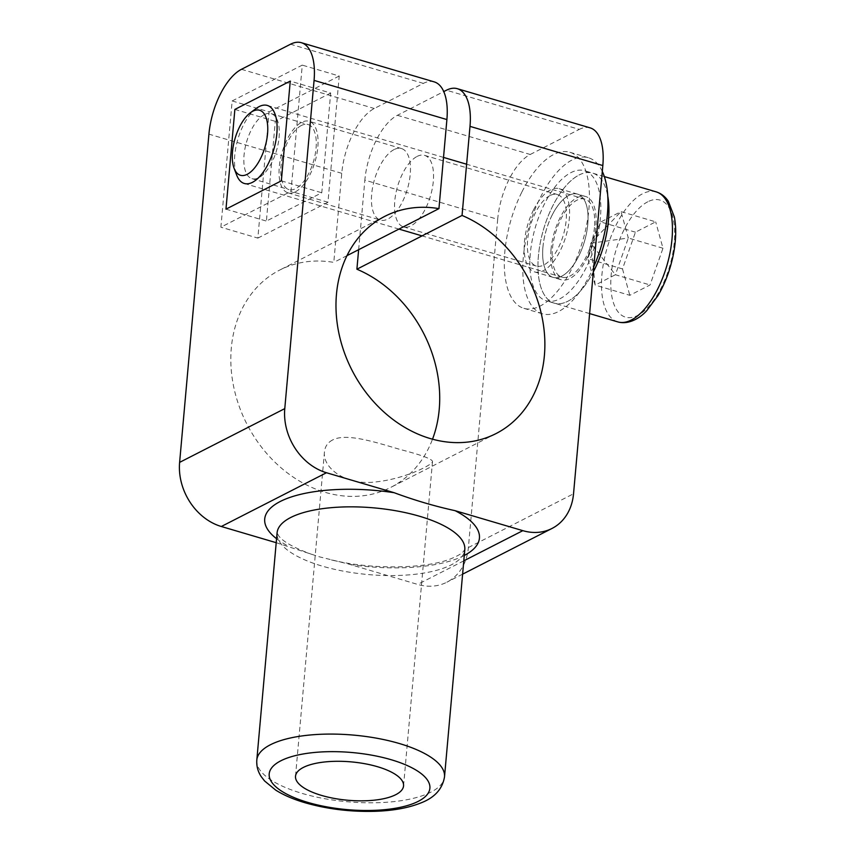 <?xml version="1.0" encoding="UTF-8"?>
<svg xmlns="http://www.w3.org/2000/svg" width="854" height="854" viewBox="0 0 854 854"><rect width="100%" height="100%" fill="white"/><g stroke="black" fill="none" stroke-linecap="round" stroke-linejoin="round"><path stroke-width="0.64" stroke-dasharray="4.27 3.2" d="M332.558 439.991C327.733 442.543 325.043 446.471 324.477 451.777C322.214 467.565 345.315 485.542 374.575 482.03C403.857 479.34 433.021 464.779 432.519 461.427C431.825 458.876 421.15 454.926 400.483 449.567C375.909 442.393 346.436 432.636 332.558 439.991M276.205 542.696L319.375 556.808L348.368 563.992L417.67 584.414A54.229 44.152 62.9 0 0 446.866 582.204A54.229 44.152 62.9 0 0 468.387 547.542L497.679 219.307L364.85 180.13A54.229 24.915 106.4 0 1 397.398 115.301L443.77 91.591M397.398 115.301L530.227 154.478A54.229 24.915 -73.6 0 0 497.679 219.307M530.227 154.478L579.3 129.392L446.471 90.214M590.135 127.865A54.229 24.915 -73.6 0 0 579.3 129.392M549.976 195.587A37.288 17.133 -73.6 0 0 528.637 232.875A37.288 17.133 -73.6 0 0 536.333 266.064A37.288 17.133 -73.6 0 0 563.309 235.138A37.288 17.133 -73.6 0 0 557.416 194.541A37.288 17.133 -73.6 0 0 549.976 195.587M358.637 249.688L364.85 180.13M434.206 81.877A54.229 24.915 -73.6 0 0 423.37 83.393L374.298 108.49A54.229 24.915 -73.6 0 0 341.749 173.319L333.797 262.392A122.026 99.342 62.9 0 0 279.717 270.067A122.026 99.342 62.9 0 0 246.817 423.936A122.026 99.342 62.9 0 0 390.812 487.367A122.026 99.342 62.9 0 0 432.519 439.212M417.147 156.41A37.288 17.133 106.4 0 1 424.587 155.364A37.288 17.133 106.4 0 1 430.48 195.961A37.288 17.133 106.4 0 1 403.504 226.886A37.288 17.133 106.4 0 1 395.808 193.698A37.288 17.133 106.4 0 1 417.147 156.41M346.991 255.645L333.797 262.392M394.046 149.599A37.288 17.133 -73.6 0 0 372.707 186.877A37.288 17.133 -73.6 0 0 380.404 220.076A37.288 17.133 -73.6 0 0 407.379 189.15A37.288 17.133 -73.6 0 0 401.487 148.553A37.288 17.133 -73.6 0 0 394.046 149.599M330.679 93.033L275.298 121.353L266.395 221.079L321.777 192.769L330.679 93.033L290.253 81.109M234.871 109.429L275.298 121.353M225.968 209.155L266.395 221.079M281.35 180.845L321.777 192.769M295.441 191.776A37.288 17.133 -73.6 0 0 316.781 154.489A37.288 17.133 -73.6 0 0 309.073 121.289A37.288 17.133 -73.6 0 0 301.633 122.346A37.288 17.133 -73.6 0 0 280.304 159.623A37.288 17.133 -73.6 0 0 287.99 192.823A37.288 17.133 -73.6 0 0 295.441 191.776M635.44 232.192L600.789 221.976L590.744 243.241L621.029 211.621L628.33 238.01L590.744 243.241L615.392 274.742L595.153 285.097L590.744 243.241L587.851 258.709L600.789 221.976L621.029 211.621L655.68 221.848L635.44 232.192L622.502 268.925L587.851 258.709L595.153 285.097L629.804 295.313L650.043 284.969L662.982 248.236L655.68 221.848M662.982 248.236L628.33 238.01L615.392 274.742L650.043 284.969M622.502 268.925L629.804 295.313M579.076 175.017A67.786 31.15 106.4 0 1 592.623 173.116A67.786 31.15 106.4 0 1 607.792 196.292A67.786 31.15 -73.6 0 0 592.623 173.116A67.786 31.15 -73.6 0 0 538.394 256.061A67.786 31.15 -73.6 0 0 554.267 303.159A67.786 31.15 106.4 0 1 540.283 242.792A67.786 31.15 106.4 0 1 579.076 175.017M593.349 271.86A67.786 31.15 106.4 0 1 554.267 303.159A67.786 31.15 -73.6 0 0 593.349 271.86M256.381 108.33A40.672 18.692 -73.6 0 0 236.686 175.102M594.469 227.388A40.672 18.692 106.4 0 1 561.932 277.155A40.672 18.692 106.4 0 1 555.516 232.854A40.672 18.692 106.4 0 1 584.947 199.121A40.672 18.692 106.4 0 1 594.469 227.388M264.398 114.596A33.893 15.575 106.4 0 1 271.166 113.646A33.893 15.575 106.4 0 1 276.515 150.55A33.893 15.575 106.4 0 1 251.994 178.667A33.893 15.575 106.4 0 1 244.991 148.489A33.893 15.575 106.4 0 1 264.398 114.596M301.355 125.495A33.893 15.575 -73.6 0 0 281.959 159.388A33.893 15.575 -73.6 0 0 288.951 189.567A33.893 15.575 -73.6 0 0 295.719 188.617A33.893 15.575 -73.6 0 0 315.126 154.723A33.893 15.575 -73.6 0 0 308.123 124.545A33.893 15.575 -73.6 0 0 301.355 125.495M232.16 100.953L302.263 65.117L290.99 191.36L220.887 227.196L232.16 100.953L269.117 111.853L257.855 238.106L220.887 227.196M257.855 238.106L327.957 202.259L339.219 76.017L302.263 65.117M339.219 76.017L269.117 111.853M327.957 202.259L290.99 191.36M552.047 215.293A43.383 19.93 -73.6 0 0 553.082 277.369A43.383 19.93 -73.6 0 0 584.478 241.394A43.383 19.93 -73.6 0 0 577.624 194.136A43.383 19.93 -73.6 0 0 552.047 215.293M533.558 209.849A43.383 19.93 106.4 0 1 559.146 188.691A43.383 19.93 106.4 0 1 565.999 235.939A43.383 19.93 106.4 0 1 534.604 271.914A43.383 19.93 106.4 0 1 533.558 209.849M602.305 171.398A81.354 37.373 -73.6 0 0 588.374 157.723A81.354 37.373 -73.6 0 0 540.39 197.402A81.354 37.373 -73.6 0 0 542.343 313.781A81.354 37.373 -73.6 0 0 593.808 266.672M521.911 191.947A81.354 37.373 106.4 0 1 569.885 152.279A81.354 37.373 106.4 0 1 582.727 240.881A81.354 37.373 106.4 0 1 523.865 308.326A81.354 37.373 106.4 0 1 521.911 191.947M551.011 249.603A43.383 19.93 -73.6 0 0 561.163 279.749A43.383 19.93 -73.6 0 0 592.559 243.774A43.383 19.93 -73.6 0 0 585.716 196.527A43.383 19.93 -73.6 0 0 551.011 249.603M542.92 247.222A43.383 19.93 106.4 0 1 577.624 194.136A43.383 19.93 106.4 0 1 584.478 241.394A43.383 19.93 106.4 0 1 553.082 277.369A43.383 19.93 106.4 0 1 542.92 247.222M530.302 253.67A67.786 31.15 -73.6 0 0 546.176 300.779A67.786 31.15 -73.6 0 0 595.227 244.564A67.786 31.15 -73.6 0 0 584.531 170.736A67.786 31.15 -73.6 0 0 530.302 253.67M256.808 760.071A94.228 33.466 -174.9 0 0 301.942 793.355A94.228 33.466 -174.9 0 0 444.518 776.82M331.416 559.936C373.924 570.312 428.911 568.54 452.289 558.174C457.498 555.954 461.043 553.904 462.921 552.026L464.8 549.581A94.228 33.466 5.1 0 1 322.225 566.117A94.228 33.466 5.1 0 1 277.091 532.832L278.596 535.682C282.631 541.457 293.616 547.67 311.55 554.31M349.948 564.441A107.785 38.281 -174.9 0 0 464.277 555.463M276.568 538.714A107.785 38.281 -174.9 0 0 289.036 546.475M463.797 560.832L417.67 584.414M468.387 547.542L573.536 493.783M341.749 173.319L208.92 134.142M423.37 83.393L290.531 44.216M241.458 69.313L374.298 108.49M617.794 321.894A67.786 31.15 106.4 0 1 603.81 261.527A67.786 31.15 106.4 0 1 642.603 193.751A67.786 31.15 106.4 0 1 656.15 191.851M647.812 201.768A61.008 28.033 -73.6 0 0 612.884 300.95A61.008 28.033 -73.6 0 0 667.529 273.013A61.008 28.033 -73.6 0 0 647.812 201.768M324.477 451.777L295.516 776.243M432.519 461.427L403.558 785.894M462.612 574.155L446.866 582.204M287.99 192.823L380.393 220.076M401.487 148.553L309.084 121.3M424.587 155.364L557.427 194.541M403.494 226.886L536.323 266.064M384.876 216.308L279.717 270.067M495.971 433.608L390.812 487.367M604.354 176.575L584.531 170.736M589.623 313.589L546.176 300.779M584.947 199.121L466.626 164.224M443.525 157.414L267.313 105.437M561.932 277.155L422.057 235.896M398.957 229.085L244.297 183.471M271.166 113.646L308.123 124.545M251.983 178.667L288.951 189.567M534.604 271.914L561.163 279.749M559.146 188.691L585.716 196.527M523.865 308.326L542.343 313.781M569.885 152.279L588.374 157.723"/><path stroke-width="1.28" d="M303.341 767.436A54.229 19.258 5.1 0 1 364.925 763.743A54.229 19.258 5.1 0 1 403.558 785.894A54.229 19.258 5.1 0 1 395.744 794.69A54.229 19.258 5.1 0 1 334.149 798.394A54.229 19.258 5.1 0 1 295.516 776.243A54.229 19.258 5.1 0 1 303.341 767.436M443.77 91.591L446.471 90.214A54.229 24.915 106.4 0 1 457.306 88.688A54.229 24.915 106.4 0 1 469.999 126.371L602.828 165.548L573.536 493.783A54.229 44.152 -117.1 0 1 552.026 528.445A54.229 44.152 -117.1 0 1 522.829 530.654L455.107 510.681C434.665 506.198 414.361 500.209 394.185 492.715L326.474 472.742A54.229 44.152 -117.1 0 1 284.777 408.618L314.069 80.383L446.898 119.56A54.229 24.915 -73.6 0 0 434.206 81.877L301.366 42.7A54.229 24.915 106.4 0 1 314.069 80.383M301.366 42.7A54.229 24.915 106.4 0 0 290.531 44.216L241.458 69.313A54.229 24.915 106.4 0 0 208.92 134.142L179.618 462.377A54.229 44.152 62.9 0 0 221.314 526.502L276.205 542.696M602.828 165.548A54.229 24.915 -73.6 0 0 590.135 127.865L457.306 88.688M432.519 439.212A122.026 99.342 62.9 0 0 356.897 269.213L358.637 249.688M469.999 126.371L462.046 215.443L356.897 269.213M462.046 215.443A122.026 99.342 -117.1 0 1 543.261 323.805A122.026 99.342 -117.1 0 1 495.971 433.608A122.026 99.342 -117.1 0 1 351.976 370.177A122.026 99.342 -117.1 0 1 384.876 216.308A122.026 99.342 -117.1 0 1 438.945 208.632L446.898 119.56M438.945 208.632L346.991 255.645M234.871 109.429L290.253 81.109L281.35 180.845L225.968 209.155L234.871 109.429M607.792 196.292A67.786 31.15 106.4 0 1 593.349 271.86A67.786 31.15 -73.6 0 0 607.792 196.292M267.548 133.79A33.893 15.575 106.4 0 1 252.656 170.117A33.893 15.575 106.4 0 1 234.092 168.291A33.893 15.575 106.4 0 1 250.51 112.653A33.893 15.575 106.4 0 1 267.548 133.79M234.092 168.291L236.686 175.102A40.672 18.692 -73.6 0 0 244.297 183.471A40.672 18.692 -73.6 0 0 276.835 133.704A40.672 18.692 -73.6 0 0 267.313 105.437A40.672 18.692 -73.6 0 0 256.381 108.33L250.51 112.653M593.808 266.672A81.354 37.373 -73.6 0 0 602.305 171.398M307.824 802.397A80.671 28.652 5.1 0 1 310.877 752.854A80.671 28.652 5.1 0 1 429.914 787.964A80.671 28.652 5.1 0 1 307.824 802.397M444.518 776.82A94.228 33.466 -174.9 0 0 353.641 735.113A94.228 33.466 -174.9 0 0 256.808 760.071C256.413 766.155 257.919 771.706 261.303 776.734L264.591 780.972L275.714 790.121C283.731 795.159 293.541 799.376 305.124 802.771C327.328 809.133 350.663 811.973 375.119 811.3C393.299 810.702 408.596 807.895 421.022 802.877C434.654 797.636 442.489 788.957 444.518 776.82L464.8 549.581A94.228 33.466 5.1 0 0 373.924 507.874A94.228 33.466 5.1 0 0 277.091 532.832L256.808 760.071M464.277 555.463A107.785 38.281 -174.9 0 0 455.107 510.681M394.196 492.715A107.785 38.281 -174.9 0 0 286.656 498.629A107.785 38.281 -174.9 0 0 276.568 538.714M221.314 526.502L326.474 472.742M522.829 530.654L463.797 560.832M284.777 408.618L179.618 462.377M617.794 321.894C629.665 325.246 641.397 316.759 646.756 310.642L657.922 295.687C666.003 281.863 671.436 266.523 674.222 249.688C676.133 237.604 676.187 226.726 674.382 217.076L668.33 201.277C665.17 196.537 661.113 193.399 656.15 191.851A67.786 31.15 106.4 0 1 666.846 265.69A67.786 31.15 106.4 0 1 617.794 321.894L589.623 313.589M552.026 528.445L462.612 574.155M656.15 191.851L604.354 176.575M466.626 164.224L443.525 157.414M422.057 235.896L398.957 229.085"/></g></svg>
